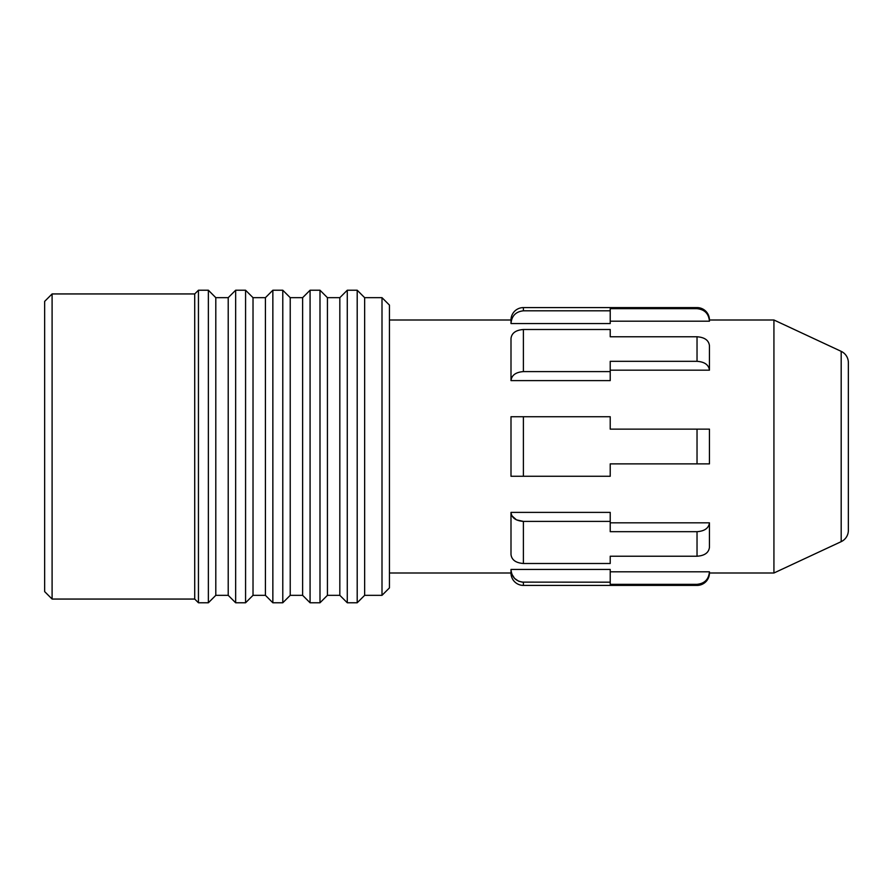 <?xml version="1.0" encoding="UTF-8"?>
<svg xmlns="http://www.w3.org/2000/svg" width="893" height="893" viewBox="0 0 893 893"><rect width="100%" height="100%" fill="white"/><g stroke="black" fill="none" stroke-linecap="round" stroke-linejoin="round"><path stroke-width="1.34" d="M44.65 301.387L44.65 591.612L52.095 599.058L52.095 293.942L44.65 301.387M194.719 293.942L194.719 599.058L198.447 602.775L198.447 290.225L194.719 293.942L52.095 293.942M382.003 595.33L382.003 297.67L389.448 305.105L389.448 587.895L382.003 595.33L364.645 595.33L357.2 602.775L357.2 290.225L347.277 290.225L339.831 297.67L339.831 595.33L327.43 595.33L327.43 297.67L319.995 290.225L310.072 290.225L302.627 297.67L302.627 595.33L290.225 595.33L290.225 297.67L282.78 290.225L272.856 290.225L265.422 297.67L265.422 595.33L253.02 595.33L253.02 297.67L245.575 290.225L235.652 290.225L228.206 297.67L228.206 595.33L215.805 595.33L208.37 602.775L208.37 290.225L198.447 290.225M215.805 595.33L215.805 297.67L208.37 290.225M228.206 595.33L235.652 602.775L235.652 290.225M253.02 595.33L245.575 602.775L245.575 290.225M265.422 595.33L272.856 602.775L272.856 290.225M290.225 595.33L282.78 602.775L282.78 290.225M310.072 290.225L310.072 602.775L302.627 595.33M327.43 595.33L319.995 602.775L319.995 290.225M339.831 595.33L347.277 602.775L347.277 290.225M364.645 595.33L364.645 297.67L357.2 290.225M610.22 571.81L709.444 571.81L709.444 573.005A12.402 12.402 0 0 1 697.031 585.406L523.398 585.406A12.402 12.402 0 0 1 510.997 573.005L389.448 573.005M709.444 571.81C708.729 579.39 704.599 583.553 697.031 584.323L610.22 584.323L610.22 569.455L510.997 569.455L510.997 573.005M610.22 522.829L709.444 522.829L709.444 547.387C708.729 552.745 704.599 555.692 697.031 556.227L610.22 556.227L610.22 563.494L523.398 563.494C515.786 562.914 511.656 559.911 510.997 554.486L510.997 512.392C511.656 517.817 515.786 520.809 523.398 521.4L516.444 519.849L511.912 515.808M709.444 522.829C708.729 528.187 704.599 531.134 697.031 531.681L610.22 531.681L610.22 512.392L510.997 512.392M841.184 351.351L841.184 541.649A12.402 12.402 0 0 0 848.35 530.409L848.35 362.591A12.402 12.402 0 0 0 841.184 351.351L773.93 319.995L773.93 573.005L709.444 573.005M523.398 416.73L610.22 416.73L610.22 429.131L709.444 429.131L709.444 463.869L610.22 463.869L610.22 476.27L510.997 476.27L510.997 416.73L523.398 416.73L523.398 476.27M610.22 521.4L523.398 521.4L523.398 563.494M610.22 582.18L522.171 582.124L518.599 581.198L514.569 578.407L511.912 574.277L511.053 570.683M510.997 569.455C511.656 577.124 515.786 581.365 523.398 582.18L523.398 585.406M841.184 541.649L773.93 573.005M510.997 380.608L510.997 338.514C511.656 333.089 515.786 330.086 523.398 329.506L610.22 329.506L610.22 336.773L697.031 336.773C704.599 337.308 708.729 340.255 709.444 345.613L709.444 370.171C708.729 364.813 704.599 361.866 697.031 361.319L610.22 361.319L610.22 371.6L523.398 371.6C515.786 372.191 511.656 375.183 510.997 380.608L610.22 380.608L610.22 371.6M610.22 370.171L709.444 370.171C708.729 364.813 704.599 361.866 697.031 361.319L697.031 336.773M773.93 319.995L709.444 319.995L709.444 321.19C708.729 313.61 704.599 309.447 697.031 308.677L610.22 308.677L610.22 310.82L523.398 310.82C515.786 311.635 511.656 315.876 510.997 323.545C511.656 315.876 515.786 311.635 523.398 310.82L523.398 307.594A12.402 12.402 0 0 0 510.997 319.995L510.997 323.545L610.22 323.545L610.22 310.82M610.22 321.19L709.444 321.19C708.729 313.61 704.599 309.447 697.031 308.677L697.031 307.594L523.398 307.594M709.444 319.995A12.402 12.402 0 0 0 697.031 307.594M697.031 429.131L697.031 463.869M697.031 531.681L697.031 556.227M697.031 584.323L697.031 585.406M523.398 329.506L523.398 371.6M208.37 602.775L198.447 602.775M228.206 297.67L215.805 297.67M245.575 602.775L235.652 602.775M282.78 602.775L272.856 602.775M319.995 602.775L310.072 602.775M357.2 602.775L347.277 602.775M339.831 297.67L327.43 297.67M302.627 297.67L290.225 297.67M510.997 319.995L389.448 319.995M382.003 297.67L364.645 297.67M194.719 599.058L52.095 599.058M265.422 297.67L253.02 297.67"/></g></svg>
